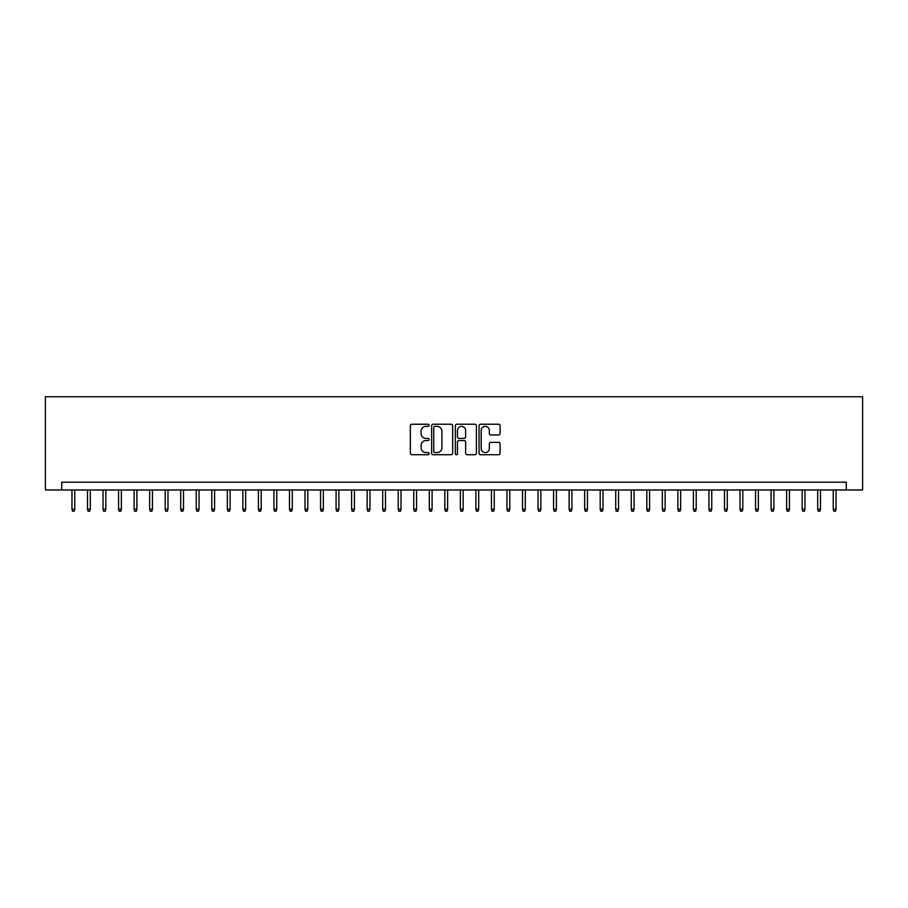 <?xml version="1.0" encoding="UTF-8"?>
<svg xmlns="http://www.w3.org/2000/svg" width="908" height="908" viewBox="0 0 908 908"><rect width="100%" height="100%" fill="white"/><g stroke="black" fill="none" stroke-linecap="round" stroke-linejoin="round"><path stroke-width="1.36" d="M429.144 425.296A1.067 1.067 0 0 0 428.077 424.229L411.869 424.229A1.521 1.521 0 0 0 410.348 425.75L410.348 453.194A1.521 1.521 0 0 0 411.869 454.726L428.077 454.726A1.067 1.067 0 0 0 429.144 453.659A1.067 1.067 0 0 0 428.077 452.593L425.977 452.593A4.88 4.88 0 0 1 421.096 447.712L421.096 445.419A4.88 4.88 0 0 1 425.977 440.539L428.077 440.539A1.067 1.067 0 0 0 429.144 439.472A1.067 1.067 0 0 0 428.077 438.405L425.977 438.405A4.88 4.88 0 0 1 421.096 433.525L421.096 431.243A4.88 4.88 0 0 1 425.977 426.363L428.077 426.363A1.067 1.067 0 0 0 429.144 425.296M498.571 434.977A1.521 1.521 0 0 0 500.092 433.445L500.092 425.75A1.521 1.521 0 0 0 498.571 424.229L480.57 424.229A1.521 1.521 0 0 0 479.049 425.75L479.049 453.194A1.521 1.521 0 0 0 480.57 454.726L498.571 454.726A1.521 1.521 0 0 0 500.092 453.194L500.092 443.899A1.521 1.521 0 0 0 498.571 442.366L490.865 442.366A1.521 1.521 0 0 0 489.344 443.899L489.344 448.507A4.075 4.075 0 0 1 485.258 452.593A4.075 4.075 0 0 1 481.183 448.507L481.183 430.437A4.075 4.075 0 0 1 485.258 426.363A4.075 4.075 0 0 1 489.344 430.437L489.344 433.445A1.521 1.521 0 0 0 490.865 434.977L498.571 434.977M846.29 489.968L862.6 489.968L862.6 396.751L45.4 396.751L45.4 489.968L846.29 489.968L846.29 482.193L61.71 482.193L61.71 489.968M452.661 425.75A1.521 1.521 0 0 0 451.14 424.229L433.15 424.229A1.521 1.521 0 0 0 431.618 425.75L431.618 453.194A1.521 1.521 0 0 0 433.15 454.726L451.14 454.726A1.521 1.521 0 0 0 452.661 453.194L452.661 425.75M456.86 424.229L474.85 424.229A1.521 1.521 0 0 1 476.382 425.75L476.382 453.194A1.521 1.521 0 0 1 474.85 454.726L467.155 454.726A1.521 1.521 0 0 1 465.622 453.194L465.622 442.071A1.521 1.521 0 0 0 464.101 440.539L458.994 440.539A1.521 1.521 0 0 0 457.473 442.071L457.473 453.659A1.067 1.067 0 0 1 456.406 454.726A1.067 1.067 0 0 1 455.339 453.659L455.339 425.75A1.521 1.521 0 0 1 456.86 424.229M434.819 426.363A1.067 1.067 0 0 0 433.752 427.43L433.752 451.526A1.067 1.067 0 0 0 434.819 452.593L437.032 452.593A4.88 4.88 0 0 0 441.912 447.712L441.912 431.243A4.88 4.88 0 0 0 437.032 426.363L434.819 426.363M465.622 430.517A4.075 4.075 0 0 0 461.548 426.431A4.075 4.075 0 0 0 457.473 430.517L457.473 436.884A1.521 1.521 0 0 0 458.994 438.405L464.101 438.405A1.521 1.521 0 0 0 465.622 436.884L465.622 430.517M74.762 509.229L74.138 511.249L72.583 511.249L71.97 509.229L74.762 509.229L74.762 489.968M71.97 509.229L71.97 489.968M90.301 509.229L89.676 511.249L88.121 511.249L87.508 509.229L90.301 509.229L90.301 489.968M87.508 509.229L87.508 489.968M105.839 509.229L105.215 511.249L103.66 511.249L103.035 509.229L105.839 509.229L105.839 489.968M103.035 509.229L103.035 489.968M121.377 509.229L120.753 511.249L119.198 511.249L118.573 509.229L121.377 509.229L121.377 489.968M118.573 509.229L118.573 489.968M136.904 509.229L136.291 511.249L134.736 511.249L134.112 509.229L136.904 509.229L136.904 489.968M134.112 509.229L134.112 489.968M152.442 509.229L151.818 511.249L150.274 511.249L149.65 509.229L152.442 509.229L152.442 489.968M149.65 509.229L149.65 489.968M167.98 509.229L167.356 511.249L165.801 511.249L165.188 509.229L167.98 509.229L167.98 489.968M165.188 509.229L165.188 489.968M183.518 509.229L182.894 511.249L181.339 511.249L180.715 509.229L183.518 509.229L183.518 489.968M180.715 509.229L180.715 489.968M199.056 509.229L198.432 511.249L196.877 511.249L196.253 509.229L199.056 509.229L199.056 489.968M196.253 509.229L196.253 489.968M214.583 509.229L213.97 511.249L212.415 511.249L211.791 509.229L214.583 509.229L214.583 489.968M211.791 509.229L211.791 489.968M230.121 509.229L229.508 511.249L227.953 511.249L227.329 509.229L230.121 509.229L230.121 489.968M227.329 509.229L227.329 489.968M245.659 509.229L245.035 511.249L243.48 511.249L242.867 509.229L245.659 509.229L245.659 489.968M242.867 509.229L242.867 489.968M261.198 509.229L260.573 511.249L259.018 511.249L258.405 509.229L261.198 509.229L261.198 489.968M258.405 509.229L258.405 489.968M276.736 509.229L276.111 511.249L274.557 511.249L273.932 509.229L276.736 509.229L276.736 489.968M273.932 509.229L273.932 489.968M292.274 509.229L291.65 511.249L290.095 511.249L289.47 509.229L292.274 509.229L292.274 489.968M289.47 509.229L289.47 489.968M307.801 509.229L307.188 511.249L305.633 511.249L305.009 509.229L307.801 509.229L307.801 489.968M305.009 509.229L305.009 489.968M323.339 509.229L322.715 511.249L321.171 511.249L320.547 509.229L323.339 509.229L323.339 489.968M320.547 509.229L320.547 489.968M338.877 509.229L338.253 511.249L336.698 511.249L336.085 509.229L338.877 509.229L338.877 489.968M336.085 509.229L336.085 489.968M354.415 509.229L353.791 511.249L352.236 511.249L351.612 509.229L354.415 509.229L354.415 489.968M351.612 509.229L351.612 489.968M369.953 509.229L369.329 511.249L367.774 511.249L367.15 509.229L369.953 509.229L369.953 489.968M367.15 509.229L367.15 489.968M385.48 509.229L384.867 511.249L383.312 511.249L382.688 509.229L385.48 509.229L385.48 489.968M382.688 509.229L382.688 489.968M401.018 509.229L400.405 511.249L398.85 511.249L398.226 509.229L401.018 509.229L401.018 489.968M398.226 509.229L398.226 489.968M416.556 509.229L415.932 511.249L414.389 511.249L413.764 509.229L416.556 509.229L416.556 489.968M413.764 509.229L413.764 489.968M432.094 509.229L431.47 511.249L429.915 511.249L429.302 509.229L432.094 509.229L432.094 489.968M429.302 509.229L429.302 489.968M447.633 509.229L447.008 511.249L445.453 511.249L444.829 509.229L447.633 509.229L447.633 489.968M444.829 509.229L444.829 489.968M463.171 509.229L462.547 511.249L460.992 511.249L460.367 509.229L463.171 509.229L463.171 489.968M460.367 509.229L460.367 489.968M478.698 509.229L478.085 511.249L476.53 511.249L475.906 509.229L478.698 509.229L478.698 489.968M475.906 509.229L475.906 489.968M494.236 509.229L493.611 511.249L492.068 511.249L491.444 509.229L494.236 509.229L494.236 489.968M491.444 509.229L491.444 489.968M509.774 509.229L509.15 511.249L507.595 511.249L506.982 509.229L509.774 509.229L509.774 489.968M506.982 509.229L506.982 489.968M525.312 509.229L524.688 511.249L523.133 511.249L522.52 509.229L525.312 509.229L525.312 489.968M522.52 509.229L522.52 489.968M540.85 509.229L540.226 511.249L538.671 511.249L538.047 509.229L540.85 509.229L540.85 489.968M538.047 509.229L538.047 489.968M556.388 509.229L555.764 511.249L554.209 511.249L553.585 509.229L556.388 509.229L556.388 489.968M553.585 509.229L553.585 489.968M571.915 509.229L571.302 511.249L569.747 511.249L569.123 509.229L571.915 509.229L571.915 489.968M569.123 509.229L569.123 489.968M587.453 509.229L586.829 511.249L585.285 511.249L584.661 509.229L587.453 509.229L587.453 489.968M584.661 509.229L584.661 489.968M602.991 509.229L602.367 511.249L600.812 511.249L600.199 509.229L602.991 509.229L602.991 489.968M600.199 509.229L600.199 489.968M618.53 509.229L617.905 511.249L616.35 511.249L615.726 509.229L618.53 509.229L618.53 489.968M615.726 509.229L615.726 489.968M634.068 509.229L633.444 511.249L631.889 511.249L631.264 509.229L634.068 509.229L634.068 489.968M631.264 509.229L631.264 489.968M649.595 509.229L648.982 511.249L647.427 511.249L646.802 509.229L649.595 509.229L649.595 489.968M646.802 509.229L646.802 489.968M665.133 509.229L664.52 511.249L662.965 511.249L662.341 509.229L665.133 509.229L665.133 489.968M662.341 509.229L662.341 489.968M680.671 509.229L680.047 511.249L678.492 511.249L677.879 509.229L680.671 509.229L680.671 489.968M677.879 509.229L677.879 489.968M696.209 509.229L695.585 511.249L694.03 511.249L693.417 509.229L696.209 509.229L696.209 489.968M693.417 509.229L693.417 489.968M711.747 509.229L711.123 511.249L709.568 511.249L708.944 509.229L711.747 509.229L711.747 489.968M708.944 509.229L708.944 489.968M727.285 509.229L726.661 511.249L725.106 511.249L724.482 509.229L727.285 509.229L727.285 489.968M724.482 509.229L724.482 489.968M742.812 509.229L742.199 511.249L740.644 511.249L740.02 509.229L742.812 509.229L742.812 489.968M740.02 509.229L740.02 489.968M758.35 509.229L757.726 511.249L756.182 511.249L755.558 509.229L758.35 509.229L758.35 489.968M755.558 509.229L755.558 489.968M773.888 509.229L773.264 511.249L771.709 511.249L771.096 509.229L773.888 509.229L773.888 489.968M771.096 509.229L771.096 489.968M789.427 509.229L788.802 511.249L787.247 511.249L786.623 509.229L789.427 509.229L789.427 489.968M786.623 509.229L786.623 489.968M804.965 509.229L804.34 511.249L802.785 511.249L802.161 509.229L804.965 509.229L804.965 489.968M802.161 509.229L802.161 489.968M820.491 509.229L819.879 511.249L818.324 511.249L817.699 509.229L820.491 509.229L820.491 489.968M817.699 509.229L817.699 489.968M836.03 509.229L835.417 511.249L833.862 511.249L833.238 509.229L836.03 509.229L836.03 489.968M833.238 509.229L833.238 489.968"/></g></svg>
